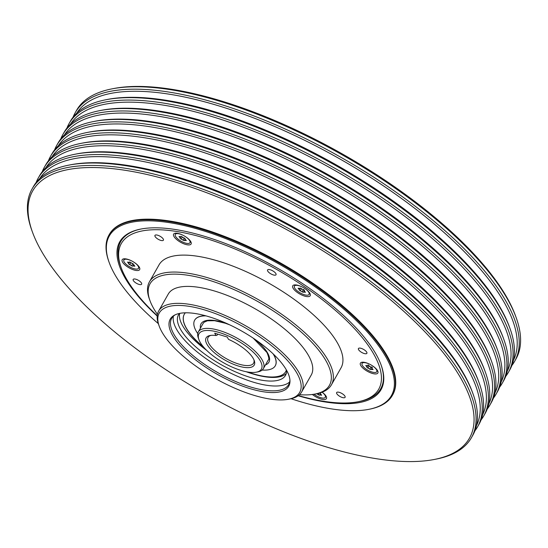 <?xml version="1.0" encoding="UTF-8"?>
<svg xmlns="http://www.w3.org/2000/svg" width="548" height="548" viewBox="0 0 548 548"><rect width="100%" height="100%" fill="white"/><g stroke="black" fill="none" stroke-linecap="round" stroke-linejoin="round"><path stroke-width="0.82" d="M111.874 88.886L113.655 88.543A250.943 91.543 29.5 0 1 326.498 145.254A250.943 91.543 29.5 0 1 507.167 297.968A250.943 91.543 29.5 0 1 515.552 315.929L516.168 317.628A252.436 92.085 -150.5 0 0 507.736 299.564A252.436 92.085 -150.5 0 0 325.985 145.939A252.436 92.085 -150.5 0 0 111.874 88.886A252.436 92.085 -150.5 0 0 76.549 110.354L75.179 112.772A252.436 92.085 29.5 0 1 279.562 126.492A252.436 92.085 29.5 0 1 506.366 301.982A252.436 92.085 29.5 0 1 514.599 361.385A252.436 92.085 29.5 0 1 511.894 365.448M514.599 361.385L515.969 358.967A252.436 92.085 -150.5 0 0 516.168 317.628M513.469 360.248A250.943 91.543 -150.5 0 0 504.427 302.811A250.943 91.543 -150.5 0 0 281.179 129.335A250.943 91.543 -150.5 0 0 76.734 113.155M105.716 99.784L107.49 99.435A250.943 91.543 29.5 0 1 320.333 156.146A250.943 91.543 29.5 0 1 501.009 308.867A250.943 91.543 29.5 0 1 509.393 326.82L510.01 328.519A252.436 92.085 -150.5 0 0 501.571 310.456A252.436 92.085 -150.5 0 0 319.827 156.831A252.436 92.085 -150.5 0 0 105.716 99.784A252.436 92.085 -150.5 0 0 70.384 121.245L69.014 123.67A252.436 92.085 29.5 0 1 273.397 137.384A252.436 92.085 29.5 0 1 500.201 312.881A252.436 92.085 29.5 0 1 508.434 372.284A252.436 92.085 29.5 0 1 505.736 376.346M508.434 372.284L509.804 369.859A252.436 92.085 -150.5 0 0 510.01 328.519M507.304 371.147A250.943 91.543 -150.5 0 0 498.269 313.703A250.943 91.543 -150.5 0 0 275.021 140.226A250.943 91.543 -150.5 0 0 70.569 124.053M99.551 110.675L101.325 110.326A250.943 91.543 29.5 0 1 314.168 167.044A250.943 91.543 29.5 0 1 494.844 319.758A250.943 91.543 29.5 0 1 503.228 337.712L503.845 339.418A252.436 92.085 -150.5 0 0 495.406 321.354A252.436 92.085 -150.5 0 0 313.661 167.729A252.436 92.085 -150.5 0 0 99.551 110.675A252.436 92.085 -150.5 0 0 64.219 132.143L62.849 134.561A252.436 92.085 29.5 0 1 267.232 148.282A252.436 92.085 29.5 0 1 494.043 323.772A252.436 92.085 29.5 0 1 502.269 383.175A252.436 92.085 29.5 0 1 499.57 387.237M502.269 383.175L503.639 380.757A252.436 92.085 -150.5 0 0 503.845 339.418M501.139 382.038A250.943 91.543 -150.5 0 0 492.104 324.601A250.943 91.543 -150.5 0 0 268.856 151.125A250.943 91.543 -150.5 0 0 64.404 134.945M93.386 121.574L95.16 121.224A250.943 91.543 29.5 0 1 308.003 177.936A250.943 91.543 29.5 0 1 488.679 330.65A250.943 91.543 29.5 0 1 497.063 348.61L497.68 350.309A252.436 92.085 -150.5 0 0 489.248 332.246A252.436 92.085 -150.5 0 0 307.497 178.621A252.436 92.085 -150.5 0 0 93.386 121.574A252.436 92.085 -150.5 0 0 58.054 143.035L56.684 145.453A252.436 92.085 29.5 0 1 261.067 159.173A252.436 92.085 29.5 0 1 487.878 334.67A252.436 92.085 29.5 0 1 496.111 394.074A252.436 92.085 29.5 0 1 493.406 398.136M496.111 394.074L497.481 391.649A252.436 92.085 -150.5 0 0 497.68 350.309M494.981 392.937A250.943 91.543 -150.5 0 0 485.939 335.492A250.943 91.543 -150.5 0 0 262.691 162.016A250.943 91.543 -150.5 0 0 58.239 145.843M73.09 117.183A252.436 92.085 29.5 0 1 75.179 112.772M66.925 128.081A252.436 92.085 29.5 0 1 69.014 123.67M60.76 138.973A252.436 92.085 29.5 0 1 62.849 134.561M54.595 149.864A252.436 92.085 29.5 0 1 56.684 145.453M40.833 250.032A250.943 91.543 -150.5 0 0 221.502 402.746A250.943 91.543 -150.5 0 0 434.345 459.457A250.943 91.543 -150.5 0 0 461.286 379.072A250.943 91.543 -150.5 0 0 191.642 187.313A250.943 91.543 -150.5 0 0 32.448 232.071A250.943 91.543 -150.5 0 0 40.833 250.032M32.448 232.071L31.832 230.372A252.436 92.085 29.5 0 1 32.031 189.033A252.436 92.085 29.5 0 1 236.414 202.753A252.436 92.085 29.5 0 1 463.218 378.243A252.436 92.085 29.5 0 1 471.451 437.647A252.436 92.085 29.5 0 1 436.126 459.114L434.345 459.457M68.733 165.147L70.507 164.804A250.943 91.543 29.5 0 1 283.35 221.515A250.943 91.543 29.5 0 1 464.026 374.229A250.943 91.543 29.5 0 1 472.41 392.19L473.027 393.889A252.436 92.085 -150.5 0 0 464.588 375.825A252.436 92.085 -150.5 0 0 282.843 222.2A252.436 92.085 -150.5 0 0 68.733 165.147A252.436 92.085 -150.5 0 0 33.401 186.615L32.031 189.033M471.451 437.647L472.821 435.228A252.436 92.085 -150.5 0 0 473.027 393.889M476.486 425.618A250.943 91.543 -150.5 0 0 467.451 368.181A250.943 91.543 -150.5 0 0 244.203 194.698A250.943 91.543 -150.5 0 0 39.751 178.525M36.106 182.553A252.436 92.085 29.5 0 1 38.196 178.141A252.436 92.085 29.5 0 1 242.579 191.855A252.436 92.085 29.5 0 1 469.383 367.352A252.436 92.085 29.5 0 1 477.616 426.755A252.436 92.085 29.5 0 1 474.911 430.817M74.891 154.255L76.672 153.906A250.943 91.543 29.5 0 1 289.515 210.617A250.943 91.543 29.5 0 1 470.191 363.338A250.943 91.543 29.5 0 1 478.575 381.292L479.192 382.99A252.436 92.085 -150.5 0 0 470.753 364.927A252.436 92.085 -150.5 0 0 289.002 211.302A252.436 92.085 -150.5 0 0 74.891 154.255A252.436 92.085 -150.5 0 0 39.566 175.716L38.196 178.141M477.616 426.755L478.986 424.33A252.436 92.085 -150.5 0 0 479.192 382.99M482.651 414.72A250.943 91.543 -150.5 0 0 473.609 357.282A250.943 91.543 -150.5 0 0 250.361 183.806A250.943 91.543 -150.5 0 0 45.916 167.626M42.265 171.654A252.436 92.085 29.5 0 1 44.361 167.243A252.436 92.085 29.5 0 1 248.744 180.963A252.436 92.085 29.5 0 1 475.548 356.453A252.436 92.085 29.5 0 1 483.781 415.857A252.436 92.085 29.5 0 1 481.076 419.919M81.056 143.364L82.837 143.014A250.943 91.543 29.5 0 1 295.68 199.725A250.943 91.543 29.5 0 1 476.349 352.439A250.943 91.543 29.5 0 1 484.733 370.4L485.35 372.099A252.436 92.085 -150.5 0 0 476.918 354.035A252.436 92.085 -150.5 0 0 295.166 200.41A252.436 92.085 -150.5 0 0 81.056 143.364A252.436 92.085 -150.5 0 0 45.731 164.825L44.361 167.243M483.781 415.857L485.151 413.439A252.436 92.085 -150.5 0 0 485.35 372.099M488.816 403.828A250.943 91.543 -150.5 0 0 479.774 346.391A250.943 91.543 -150.5 0 0 256.526 172.908A250.943 91.543 -150.5 0 0 52.081 156.735M48.43 160.763A252.436 92.085 29.5 0 1 50.519 156.351A252.436 92.085 29.5 0 1 254.902 170.065A252.436 92.085 29.5 0 1 481.713 345.562A252.436 92.085 29.5 0 1 489.946 404.965A252.436 92.085 29.5 0 1 487.24 409.027M87.221 132.465L88.995 132.116A250.943 91.543 29.5 0 1 301.838 188.834A250.943 91.543 29.5 0 1 482.514 341.548A250.943 91.543 29.5 0 1 490.898 359.502L491.515 361.207A252.436 92.085 -150.5 0 0 483.083 343.144A252.436 92.085 -150.5 0 0 301.332 189.519A252.436 92.085 -150.5 0 0 87.221 132.465A252.436 92.085 -150.5 0 0 51.889 153.926L50.519 156.351M489.946 404.965L491.316 402.547A252.436 92.085 -150.5 0 0 491.515 361.207M291.07 398.725A162.071 59.122 -150.5 0 0 368.749 409.349A162.071 59.122 -150.5 0 0 386.141 357.433A162.071 59.122 -150.5 0 0 212.001 233.592A162.071 59.122 -150.5 0 0 109.182 262.492A162.071 59.122 -150.5 0 0 114.601 274.089A162.071 59.122 -150.5 0 0 158.304 323.608M109.182 262.492L108.874 261.643A162.818 59.396 29.5 0 1 109.004 234.982A162.818 59.396 29.5 0 1 240.825 243.833A162.818 59.396 29.5 0 1 387.114 357.015A162.818 59.396 29.5 0 1 392.423 395.334A162.818 59.396 29.5 0 1 369.633 409.171L368.749 409.349M157.201 316.032A150.118 54.759 29.5 0 1 124.608 277.165A150.118 54.759 29.5 0 1 140.726 229.078A150.118 54.759 29.5 0 1 268.054 262.999A150.118 54.759 29.5 0 1 376.134 354.357A150.118 54.759 29.5 0 1 381.148 365.098A150.118 54.759 29.5 0 1 298.133 395.766M298.407 395.567A147.878 53.944 -150.5 0 0 358.043 401.759A147.878 53.944 -150.5 0 0 373.914 354.385A147.878 53.944 -150.5 0 0 215.022 241.387A147.878 53.944 -150.5 0 0 121.204 267.767L120.587 266.061A149.371 54.492 29.5 0 1 141.172 228.989M228.537 339.383A27.633 10.083 29.5 0 1 253.32 358.577A27.633 10.083 29.5 0 1 254.245 360.557A27.633 10.083 29.5 0 1 236.709 365.482A27.633 10.083 29.5 0 1 207.021 344.363A27.633 10.083 29.5 0 1 209.987 335.513A27.633 10.083 29.5 0 1 216.022 335.54L214.7 333.191L227.208 337.034L228.537 339.383M210.925 335.369A26.14 9.535 -150.5 0 0 208.103 337.39A26.14 9.535 -150.5 0 0 208.952 343.541A26.14 9.535 -150.5 0 0 232.441 361.714A26.14 9.535 -150.5 0 0 253.608 363.132A26.14 9.535 -150.5 0 0 253.882 359.673M133.219 261.759A8.439 3.076 29.5 0 1 138.562 268.308A8.439 3.076 29.5 0 1 129.849 266.917A8.439 3.076 29.5 0 1 123.869 259.999A8.439 3.076 29.5 0 1 132.232 261.204M123.869 259.999L124.314 259.211A8.439 3.076 29.5 0 1 124.725 258.779M131.582 265.807A1.466 0.534 -150.5 0 0 130.725 265.136A1.466 0.534 -150.5 0 0 129.718 264.773L128.622 263.821A1.466 0.534 -150.5 0 0 128.739 263.725A1.466 0.534 -150.5 0 0 127.985 262.698L127.561 262.115L128.253 262.17A1.466 0.534 -150.5 0 0 129.465 262.259A1.466 0.534 -150.5 0 0 129.479 262.081L130.842 262.499A1.466 0.534 -150.5 0 0 132.705 263.533L133.808 264.485A1.466 0.534 -150.5 0 0 133.691 264.581A1.466 0.534 -150.5 0 0 134.438 265.609L134.863 266.191L134.171 266.136A1.466 0.534 -150.5 0 0 132.965 266.047A1.466 0.534 -150.5 0 0 132.945 266.225L131.582 265.807L132.849 263.561M184.655 236.154A8.439 3.076 29.5 0 1 189.724 240.716A8.439 3.076 29.5 0 1 189.998 242.702A8.439 3.076 29.5 0 1 183.162 242.243A8.439 3.076 29.5 0 1 175.579 236.38A8.439 3.076 29.5 0 1 175.305 234.393A8.439 3.076 29.5 0 1 183.676 235.599M175.305 234.393L175.75 233.606A8.439 3.076 29.5 0 1 176.168 233.174M180.059 238.216A1.466 0.534 -150.5 0 0 180.176 238.12A1.466 0.534 -150.5 0 0 180.128 237.77A1.466 0.534 -150.5 0 0 179.429 237.092L179.004 236.51L179.689 236.558A1.466 0.534 -150.5 0 0 180.902 236.654A1.466 0.534 -150.5 0 0 180.922 236.476L182.285 236.894A1.466 0.534 -150.5 0 0 184.149 237.928L185.245 238.88A1.466 0.534 -150.5 0 0 185.128 238.976A1.466 0.534 -150.5 0 0 185.875 240.003L186.306 240.586L185.614 240.531A1.466 0.534 -150.5 0 0 184.402 240.442A1.466 0.534 -150.5 0 0 184.381 240.62L183.018 240.202A1.466 0.534 -150.5 0 0 181.162 239.168L180.059 238.216M303.496 289.481L304.558 290.303M303.763 287.858A8.439 3.076 29.5 0 1 309.099 294.406A8.439 3.076 29.5 0 1 307.462 295.187A8.439 3.076 29.5 0 1 298.461 291.81A8.439 3.076 29.5 0 1 294.413 286.097A8.439 3.076 29.5 0 1 296.057 285.316A8.439 3.076 29.5 0 1 302.777 287.303M309.702 293.043A8.439 3.076 29.5 0 1 309.545 293.618L309.099 294.406M298.797 288.269A1.466 0.534 -150.5 0 0 299.722 288.495A1.466 0.534 -150.5 0 0 300.009 288.358A1.466 0.534 -150.5 0 0 300.023 288.18L301.386 288.597A1.466 0.534 -150.5 0 0 303.25 289.632L304.352 290.584A1.466 0.534 -150.5 0 0 304.236 290.68A1.466 0.534 -150.5 0 0 304.983 291.707L304.715 292.242A1.466 0.534 -150.5 0 0 303.51 292.146A1.466 0.534 -150.5 0 0 303.489 292.324L302.126 291.906A1.466 0.534 -150.5 0 0 300.263 290.872L299.167 289.919A1.466 0.534 -150.5 0 0 299.283 289.824A1.466 0.534 -150.5 0 0 298.53 288.796L298.105 288.214L298.797 288.269M304.715 292.242L305.407 292.29L304.983 291.707M368.201 364.81L368.599 365.776L369.297 365.763M371.428 365.167A8.439 3.076 29.5 0 1 376.771 371.722A8.439 3.076 29.5 0 1 368.057 370.325A8.439 3.076 29.5 0 1 362.077 363.406A8.439 3.076 29.5 0 1 370.448 364.612M377.367 370.359A8.439 3.076 29.5 0 1 377.216 370.934L376.771 371.722M369.057 365.913A1.466 0.534 -150.5 0 0 369.907 366.578A1.466 0.534 -150.5 0 0 370.914 366.948L372.017 367.893A1.466 0.534 -150.5 0 0 371.9 367.996A1.466 0.534 -150.5 0 0 372.647 369.016L373.072 369.599L372.38 369.551A1.466 0.534 -150.5 0 0 371.174 369.462A1.466 0.534 -150.5 0 0 371.154 369.64L369.79 369.215A1.466 0.534 -150.5 0 0 367.927 368.181L366.831 367.229A1.466 0.534 -150.5 0 0 366.948 367.133A1.466 0.534 -150.5 0 0 366.201 366.112L365.769 365.523L366.461 365.578A1.466 0.534 -150.5 0 0 367.674 365.667A1.466 0.534 -150.5 0 0 367.687 365.489L369.057 365.913M371.16 366.797L371.523 367.4L372.524 367.215M322.101 392.21A8.439 3.076 29.5 0 1 325.053 395.341A8.439 3.076 29.5 0 1 325.327 397.327A8.439 3.076 29.5 0 1 313.997 394.231M325.93 395.964A8.439 3.076 29.5 0 1 325.772 396.54L325.327 397.327M320.655 393.361L320.573 393.505A1.466 0.534 -150.5 0 0 320.457 393.601A1.466 0.534 -150.5 0 0 320.505 393.944A1.466 0.534 -150.5 0 0 321.21 394.622L321.635 395.211L320.943 395.156A1.466 0.534 -150.5 0 0 319.731 395.067A1.466 0.534 -150.5 0 0 319.717 395.245L318.354 394.827A1.466 0.534 -150.5 0 0 316.491 393.786L316.401 393.772M179.689 313.381A61.486 22.427 -150.5 0 0 182.559 325.608A61.486 22.427 -150.5 0 0 206.699 350.384M179.443 313.435A61.486 22.427 -150.5 0 0 178.504 314.771A61.486 22.427 -150.5 0 0 180.504 329.238A61.486 22.427 -150.5 0 0 235.75 371.982A61.486 22.427 -150.5 0 0 285.529 375.325A61.486 22.427 -150.5 0 0 286.652 370.434M246.196 371.729A61.486 22.427 -150.5 0 0 286.33 373.373M149.967 300.647L149.351 298.948A104.558 38.141 29.5 0 1 149.44 281.823A104.558 38.141 29.5 0 1 234.092 287.508A104.558 38.141 29.5 0 1 328.04 360.2A104.558 38.141 29.5 0 1 331.444 384.799A104.558 38.141 29.5 0 1 316.812 393.69L315.038 394.039A103.065 37.6 -150.5 0 0 326.101 361.022A103.065 37.6 -150.5 0 0 215.357 282.268A103.065 37.6 -150.5 0 0 149.967 300.647A103.065 37.6 -150.5 0 0 153.413 308.024A103.065 37.6 -150.5 0 0 157.434 314.34M331.444 384.799L341.034 367.852A104.558 38.141 -150.5 0 0 337.623 343.254A104.558 38.141 -150.5 0 0 243.682 270.561A104.558 38.141 -150.5 0 0 159.023 264.876L149.44 281.823M172.449 335.177A68.082 24.838 29.5 0 1 174.531 315.134A68.082 24.838 29.5 0 1 232.249 326.067A68.082 24.838 29.5 0 1 286.515 370.188A68.082 24.838 29.5 0 1 289.967 380.449A68.082 24.838 29.5 0 1 240.462 385.326A68.082 24.838 29.5 0 1 172.449 335.177M175.244 314.785A67.219 24.523 -150.5 0 0 171.668 318.374A67.219 24.523 -150.5 0 0 173.86 334.191A67.219 24.523 -150.5 0 0 234.249 380.915A67.219 24.523 -150.5 0 0 288.673 384.573A67.219 24.523 -150.5 0 0 289.906 379.654M299.461 394.697A103.065 37.6 -150.5 0 0 315.038 394.039M161.913 331.944A80.659 29.428 -150.5 0 0 219.988 381.031A80.659 29.428 -150.5 0 0 288.399 399.259A80.659 29.428 -150.5 0 0 297.057 373.421A80.659 29.428 -150.5 0 0 210.384 311.785A80.659 29.428 -150.5 0 0 159.215 326.17A80.659 29.428 -150.5 0 0 161.913 331.944M159.215 326.17L158.598 324.471A82.152 29.969 29.5 0 1 158.667 311.017A82.152 29.969 29.5 0 1 225.18 315.484A82.152 29.969 29.5 0 1 298.996 372.592A82.152 29.969 29.5 0 1 301.674 391.923A82.152 29.969 29.5 0 1 290.173 398.91L288.399 399.259M173.415 316.162A67.219 24.523 -150.5 0 0 176.6 329.348A67.219 24.523 -150.5 0 0 233.599 374.544A67.219 24.523 -150.5 0 0 289.666 381.935M301.674 391.923L311.264 374.976A82.152 29.969 -150.5 0 0 308.579 355.645A82.152 29.969 -150.5 0 0 234.77 298.537A82.152 29.969 -150.5 0 0 168.257 294.071L158.667 311.017M312.36 394.471A10.035 3.665 -150.5 0 0 322.471 399.403A10.035 3.665 -150.5 0 0 326.437 396.978A10.035 3.665 -150.5 0 0 326.101 396.259A10.035 3.665 -150.5 0 0 322.142 392.197M377.545 370.654A10.035 3.665 -150.5 0 0 370.318 364.543A10.035 3.665 -150.5 0 0 361.803 362.276A10.035 3.665 -150.5 0 0 360.728 365.489A10.035 3.665 -150.5 0 0 371.51 373.161A10.035 3.665 -150.5 0 0 377.88 371.373A10.035 3.665 -150.5 0 0 377.545 370.654M362.077 363.406L362.523 362.618A8.439 3.076 29.5 0 1 362.934 362.194M309.88 293.344A10.035 3.665 -150.5 0 0 302.654 287.234A10.035 3.665 -150.5 0 0 294.139 284.967A10.035 3.665 -150.5 0 0 293.064 288.18A10.035 3.665 -150.5 0 0 303.845 295.851A10.035 3.665 -150.5 0 0 310.216 294.057A10.035 3.665 -150.5 0 0 309.88 293.344M294.413 286.097L294.858 285.309A8.439 3.076 29.5 0 1 295.269 284.885M190.773 241.634A10.035 3.665 -150.5 0 0 183.546 235.53A10.035 3.665 -150.5 0 0 175.031 233.256A10.035 3.665 -150.5 0 0 173.956 236.476A10.035 3.665 -150.5 0 0 184.745 244.148A10.035 3.665 -150.5 0 0 191.108 242.353A10.035 3.665 -150.5 0 0 190.773 241.634M139.336 267.239A10.035 3.665 -150.5 0 0 132.109 261.136A10.035 3.665 -150.5 0 0 123.595 258.868A10.035 3.665 -150.5 0 0 122.519 262.081A10.035 3.665 -150.5 0 0 133.301 269.753A10.035 3.665 -150.5 0 0 139.672 267.958A10.035 3.665 -150.5 0 0 139.336 267.239M121.204 267.767A147.878 53.944 -150.5 0 0 126.143 278.343A147.878 53.944 -150.5 0 0 157.228 315.689M380.99 364.673A149.371 54.492 29.5 0 1 359.817 401.41L358.043 401.759M344.939 396.19A4.857 1.774 -150.5 0 0 340.582 392.82A4.857 1.774 -150.5 0 0 336.65 392.553A4.857 1.774 -150.5 0 0 336.808 393.697A4.857 1.774 -150.5 0 0 341.171 397.074A4.857 1.774 -150.5 0 0 345.096 397.334A4.857 1.774 -150.5 0 0 344.939 396.19M275.877 273.603A4.857 1.774 -150.5 0 0 271.513 270.226A4.857 1.774 -150.5 0 0 267.582 269.965A4.857 1.774 -150.5 0 0 267.739 271.109A4.857 1.774 -150.5 0 0 272.103 274.48A4.857 1.774 -150.5 0 0 276.034 274.747A4.857 1.774 -150.5 0 0 275.877 273.603M141.473 283.049A4.857 1.774 -150.5 0 0 137.116 279.679A4.857 1.774 -150.5 0 0 133.185 279.411A4.857 1.774 -150.5 0 0 133.342 280.555A4.857 1.774 -150.5 0 0 137.706 283.926A4.857 1.774 -150.5 0 0 141.631 284.193A4.857 1.774 -150.5 0 0 141.473 283.049M163.256 239.038A4.857 1.774 -150.5 0 0 158.893 235.661A4.857 1.774 -150.5 0 0 154.961 235.4A4.857 1.774 -150.5 0 0 155.118 236.544A4.857 1.774 -150.5 0 0 159.482 239.914A4.857 1.774 -150.5 0 0 163.414 240.182A4.857 1.774 -150.5 0 0 163.256 239.038M366.722 352.179A4.857 1.774 -150.5 0 0 362.358 348.802A4.857 1.774 -150.5 0 0 358.426 348.542A4.857 1.774 -150.5 0 0 358.584 349.686A4.857 1.774 -150.5 0 0 362.947 353.056A4.857 1.774 -150.5 0 0 366.879 353.323A4.857 1.774 -150.5 0 0 366.722 352.179M260.204 360.687A35.846 13.077 -150.5 0 0 221.68 333.294A35.846 13.077 -150.5 0 0 198.938 339.692A35.846 13.077 -150.5 0 0 200.136 342.253A35.846 13.077 -150.5 0 0 225.947 364.071A35.846 13.077 -150.5 0 0 256.354 372.174A35.846 13.077 -150.5 0 0 260.204 360.687M198.938 339.692L198.321 337.986A37.346 13.625 29.5 0 1 198.355 331.869A37.346 13.625 29.5 0 1 228.585 333.903A37.346 13.625 29.5 0 1 262.136 359.865A37.346 13.625 29.5 0 1 263.355 368.646A37.346 13.625 29.5 0 1 258.129 371.825L256.354 372.174M217.748 334.129L217.166 335.15L216.022 335.54M203.596 347.09A58.252 21.249 29.5 0 1 186.231 327.896A58.252 21.249 29.5 0 1 184.292 314.251M204.137 347.706A58.252 21.249 29.5 0 1 186.162 328.019A58.252 21.249 29.5 0 1 184.258 314.312A58.252 21.249 29.5 0 1 185.368 312.805M273.151 353.885A46.306 16.892 29.5 0 1 273.753 354.905A46.306 16.892 29.5 0 1 275.267 365.797A46.306 16.892 29.5 0 1 262.177 370.058M197.753 333.602A46.306 16.892 29.5 0 1 196.17 331.095A46.306 16.892 29.5 0 1 194.663 320.196A46.306 16.892 29.5 0 1 205.966 315.867M275.302 365.742A46.306 16.892 -150.5 0 0 275.336 365.68A46.306 16.892 -150.5 0 0 273.822 354.782A46.306 16.892 -150.5 0 0 273.486 354.207M109.004 234.982L109.347 234.38A162.818 59.396 29.5 0 1 241.168 243.223A162.818 59.396 29.5 0 1 387.457 356.412A162.818 59.396 29.5 0 1 392.765 394.724L392.423 395.334M205.514 315.744A46.306 16.892 -150.5 0 0 194.732 320.073A46.306 16.892 -150.5 0 0 194.698 320.135M285.7 371.626A58.252 21.249 29.5 0 1 247.614 371.989M286.385 369.955A58.252 21.249 29.5 0 1 285.666 371.681A58.252 21.249 29.5 0 1 246.806 371.845M139.158 266.945A8.439 3.076 29.5 0 1 139 267.52L138.562 268.308M190.594 241.339A8.439 3.076 29.5 0 1 190.444 241.915L189.998 242.702M320.573 393.505L320.203 392.854M369.153 366.016L367.927 368.181M254.806 339.212A38.983 14.221 29.5 0 1 267.623 353.022A38.983 14.221 29.5 0 1 265.451 364.941M200.452 328.163A38.983 14.221 29.5 0 1 227.989 324.039M319.32 393.108L318.354 394.827M321.231 394.642L320.943 395.156M366.489 365.591L366.201 366.112M371.058 366.975L369.79 369.215M372.674 369.037L372.38 369.551M298.824 288.282L298.53 288.796M301.489 288.707L300.263 290.872M303.393 289.666L302.126 291.906M184.292 237.955L183.018 240.202M182.381 237.003L181.162 239.168M185.902 240.017L185.614 240.531M179.723 236.572L179.429 237.092M134.466 265.622L134.171 266.136M128.28 262.184L127.985 262.698M130.945 262.608L129.718 264.773M181.203 236.298L180.176 238.12M263.355 368.646L268.219 360.057C269.328 359.659 268.904 357.138 266.945 352.494L253.197 338.13M229.749 324.861L225.392 323.265L214.583 320.696L207.432 320.792L204.116 322.21L203.212 323.279L198.355 331.869M320.45 393.807L319.731 395.067M367.872 365.31L367.674 365.667M367.975 365.317L366.948 367.133M371.887 368.201L371.174 369.462M300.311 288.008L299.283 289.824M304.222 290.885L303.51 292.146M300.208 288.001L300.009 288.358M185.114 239.181L184.402 240.442M181.1 236.298L180.902 236.654M133.678 264.787L132.965 266.047M129.664 261.903L129.465 262.259M129.766 261.903L128.739 263.725"/></g></svg>
